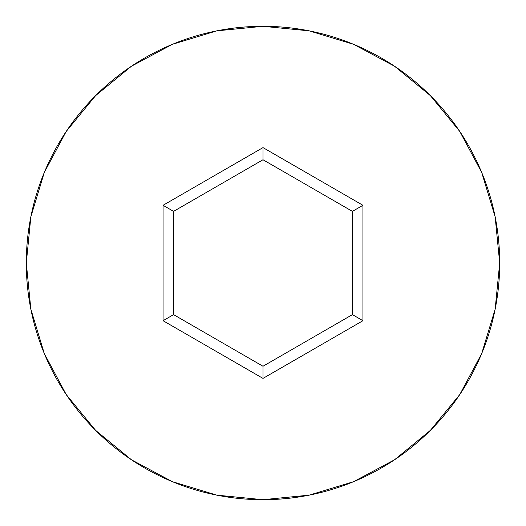 <?xml version="1.0" encoding="UTF-8"?>
<svg xmlns="http://www.w3.org/2000/svg" width="526" height="526" viewBox="0 0 526 526"><rect width="100%" height="100%" fill="white"/><g stroke="black" fill="none" stroke-linecap="round" stroke-linejoin="round"><path stroke-width="0.79" d="M26.3 263A236.7 236.7 0 0 1 263 26.3A236.7 236.7 0 0 1 499.7 263A236.7 236.7 0 0 0 263 26.3A236.7 236.7 0 0 0 26.3 263L30.85 309.176L44.316 353.584L66.191 394.507L95.627 430.373L131.493 459.809L172.416 481.685L216.824 495.15L263 499.7L309.176 495.15L353.584 481.685L394.507 459.809L430.373 430.373L459.809 394.507L481.685 353.584L495.15 309.176L499.7 263L495.15 216.824L481.685 172.416L459.809 131.493L430.373 95.627L394.507 66.191L353.584 44.316L309.176 30.85L263 26.3L216.824 30.85L172.416 44.316L131.493 66.191L95.627 95.627L66.191 131.493L44.316 172.416L30.85 216.824L26.3 263A236.7 236.7 0 0 0 263 499.7A236.7 236.7 0 0 0 499.7 263A236.7 236.7 0 0 1 263 499.7A236.7 236.7 0 0 1 26.3 263M263 378.398L163.06 320.702L163.06 205.298L263 147.602L362.94 205.298L362.94 320.702L263 378.398L362.94 320.702L362.94 205.298L352.42 211.373L352.42 314.627L263 366.254L173.58 314.627L173.58 211.373L263 159.746L352.42 211.373L352.42 314.627L362.94 320.702L352.42 314.627L263 366.254L263 378.398L263 366.254L173.58 314.627L163.06 320.702L263 378.398M352.42 211.373L362.94 205.298L263 147.602L263 159.746L352.42 211.373M263 159.746L263 147.602L163.06 205.298L173.58 211.373L263 159.746M173.58 211.373L163.06 205.298L163.06 320.702L173.58 314.627L173.58 211.373"/></g></svg>

